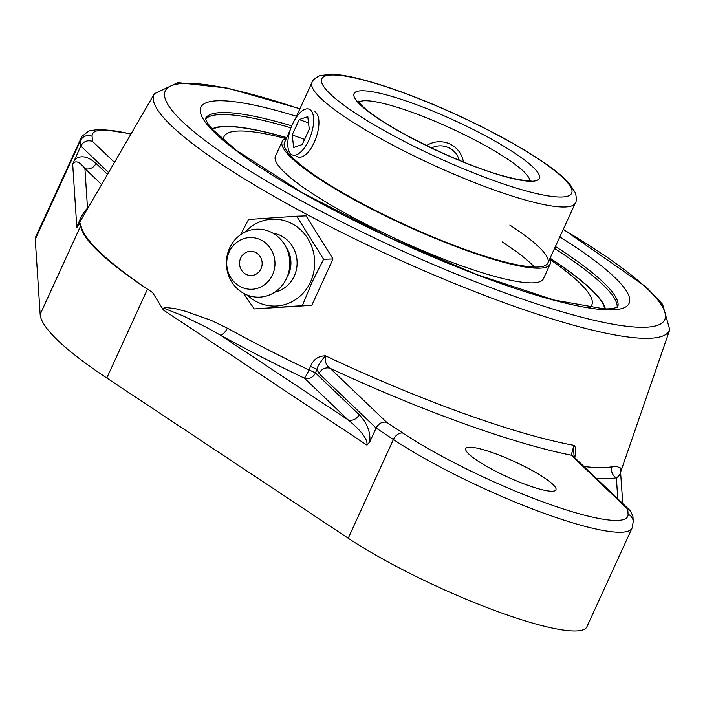 <?xml version="1.0" encoding="UTF-8"?>
<svg xmlns="http://www.w3.org/2000/svg" width="705" height="705" viewBox="0 0 705 705"><rect width="100%" height="100%" fill="white"/><g stroke="black" fill="none" stroke-linecap="round" stroke-linejoin="round"><path stroke-width="1.06" d="M114.483 162.388L92.425 141.326C87.35 139.854 83.472 141.414 80.793 146.006L72.677 164.089C75.391 160.053 79.471 161.542 84.917 168.565L87.508 208.248C83.816 211.606 80.247 217.977 76.819 227.354L80.767 220.427M76.836 227.521C79.339 223.688 80.634 222.498 80.731 223.934A297.422 50.628 -155.4 0 0 152.606 292.566L163.401 310.033L163.075 308.869L164.935 308.667L183 315.831L206.019 327.085L220.339 335.095A305.432 51.985 24.6 0 0 304.393 378.162A8.812 0.811 115.5 0 0 309.028 370.01A8.812 0.617 -158.2 0 1 315.47 372.954L316.889 369.42C317.55 366.186 320.423 361.656 325.498 355.84C318.36 355.902 313.346 359.453 310.447 366.477L309.028 370.01A296.655 50.496 -155.4 0 1 227.389 328.177L211.253 320.396L185.406 311.249L175.254 308.623L165.076 307.38L162.608 308.746M574.795 457.765L575.818 450.944L575.174 446.979L574.187 445.481L573.553 448.186L574.134 457.272M620.867 471.31L620.823 468.111L616.813 466.507L612.063 466.763A296.655 50.496 -155.4 0 1 583.96 466.516M596.368 478.36A305.432 51.985 24.6 0 0 616.39 477.778A8.812 8.434 80 0 1 612.063 466.763M617.765 498.805L616.39 477.778C619.871 476.042 622.154 470.182 619.854 474.474M227.389 328.177A8.812 3.499 -61.1 0 1 220.339 335.095L348.032 419.845A8.812 7.79 133.7 0 0 359.118 414.637L315.47 372.954A8.812 7.79 133.7 0 1 304.393 378.162L348.032 419.845C361.498 430.87 367.807 439.303 366.988 445.146L369.834 441.788L376.126 428.05L393.408 439.515A8.812 5.904 -56.4 0 1 402.934 433.117L386.657 422.313C382.251 421.475 378.735 423.388 376.126 428.05L319.048 373.535A8.812 7.79 133.7 0 1 330.125 368.327C326.045 365.313 324.503 361.145 325.498 355.84L325.498 355.84A294.761 50.17 -155.4 0 0 573.985 445.357L571.209 455.183L627.741 509.169L630.42 510.887L632.905 516.21L633.257 521.55A8.812 8.654 176.3 0 0 628.076 514.227A142.304 24.217 -155.4 0 1 546.393 503.167A142.304 24.217 -155.4 0 1 402.934 433.117M310.447 366.477A8.812 0.617 -158.2 0 1 316.889 369.42L319.048 373.535M630.42 510.887L573.685 456.699A8.812 7.79 133.7 0 0 573.685 456.699A8.812 7.79 133.7 0 0 571.209 455.183A303.529 51.668 24.6 0 1 330.125 368.327L386.657 422.313M500.559 612.619A151.117 25.724 24.6 0 0 586.904 626.763L632.094 528.054A151.117 25.724 24.6 0 1 545.749 513.91A151.117 25.724 24.6 0 1 393.408 439.515L348.217 538.232A151.117 25.724 24.6 0 0 500.559 612.619M152.606 292.566L147.468 289.156A275.734 46.935 -155.4 0 1 80.837 225.529L80.731 223.934M131.068 133.853L100.471 129.13L89.033 130.892L81.93 136.321L35.655 236.95A151.117 25.724 24.6 0 0 35.25 239.348L40.159 314.368A275.734 46.935 24.6 0 0 106.79 378.003L348.217 538.232M494.09 453.218A49.579 8.442 -155.4 0 1 555.919 489.852A49.579 8.442 -155.4 0 1 527.596 485.216A49.579 8.442 -155.4 0 1 465.767 448.574A49.579 8.442 -155.4 0 1 494.09 453.218M107.53 174.373L95.995 163.357A8.812 7.79 -46.3 0 1 84.917 168.565L101.626 184.525M296.682 216.215L306.085 215.889L333.016 258.955L323.613 259.281L296.682 216.215L248.521 219.493L240.599 234.721M333.016 258.955L311.795 305.309L302.383 305.635L311.892 282.493L323.613 259.281M243.34 293.174L254.232 308.922L302.383 305.635M311.795 305.309L254.232 308.922M245.181 232.051A43.454 40.538 88 0 1 297.528 227.248A43.454 40.538 88 0 1 310.544 281.903A43.454 40.538 88 0 1 247.34 295.087M245.878 274.263A12.117 11.306 88 0 1 244.547 253.324A12.117 11.306 88 0 1 262.128 262.639A12.117 11.306 88 0 1 245.878 274.263M272.853 233.135A29.927 27.918 88 0 1 294.267 276.069A29.927 27.918 88 0 1 274.871 292.108M285.983 247.085A26.446 24.666 88 0 1 288.424 274.624A26.446 24.666 88 0 1 287.023 277.285M286.6 278.255A33.999 31.716 88 0 1 244.159 293.624A33.999 31.716 88 0 1 229.618 248.063A33.999 31.716 88 0 1 272.051 232.694A33.999 31.716 88 0 1 286.6 278.255M272.518 274.888A25.856 24.12 88 0 1 240.246 286.582A25.856 24.12 88 0 1 229.187 251.932A25.856 24.12 88 0 1 261.458 240.238A25.856 24.12 88 0 1 272.518 274.888M426.569 145.547C434.051 141.035 441.859 140.506 449.975 143.952C457.43 147.803 461.916 153.813 463.449 161.983M314.932 111.734C326.618 120.044 310.385 163.031 296.735 156.528M604.837 308.966A217.237 36.977 24.6 0 0 550.015 258.286M286.671 137.722A217.237 36.977 24.6 0 0 212.487 129.332M431.592 147.971A19.423 19.097 45.9 0 1 459.246 160.264M312.861 127.949A24.375 10.61 109.8 0 1 292.469 154.994A24.375 10.61 109.8 0 1 288.592 136.171A24.375 10.61 109.8 0 1 308.993 109.125A24.375 10.61 109.8 0 1 312.861 127.949M307.777 116.669L309.275 129.165L302.233 144.551L293.685 147.451L292.178 134.955L299.228 119.568L307.777 116.669M299.228 119.568L308.526 122.917M292.178 134.955L304.578 139.423M290.266 129.852L284.494 142.472A144.816 24.649 24.6 0 0 325.498 182.339A144.816 24.649 24.6 0 0 463.705 248.98A144.816 24.649 24.6 0 0 547.847 263.036A144.816 24.649 24.6 0 0 509.821 225.08M286.415 138.268A147.336 25.08 24.6 0 0 282.203 141.423A147.336 25.08 24.6 0 0 323.921 181.987A147.336 25.08 24.6 0 0 464.533 249.781A147.336 25.08 24.6 0 0 550.129 264.084A147.336 25.08 24.6 0 0 549.768 258.841M534.39 267.045A144.816 24.649 24.6 0 0 502.127 241.886M285.684 138.532A202.238 34.422 24.6 0 0 224.014 136.62L222.983 138.876A202.238 34.422 24.6 0 0 222.789 139.352M590.517 307.715A202.238 34.422 24.6 0 0 590.755 307.257L591.786 304.992A202.238 34.422 24.6 0 0 550.05 259.563M589.6 307.583A202.238 34.422 24.6 0 0 591.786 304.992M224.014 136.62A202.238 34.422 24.6 0 0 223.485 139.96M282.203 141.423L275.47 156.122A147.336 25.08 24.6 0 0 317.197 196.686A147.336 25.08 24.6 0 0 457.801 264.481A147.336 25.08 24.6 0 0 543.405 278.792L550.129 264.084M72.677 164.089L76.819 227.354M299.933 108.746L227.548 88.125L177.845 82.626L154.369 93.747A283.454 48.248 24.6 0 0 171.615 125.948A283.454 48.248 24.6 0 0 452.698 282.793A283.454 48.248 24.6 0 0 669.75 329.711L620.858 471.363M212.143 128.953A217.854 37.083 -155.4 0 1 286.724 137.607M550.067 258.18A217.854 37.083 -155.4 0 1 605.348 308.975M617.148 307.468A226.675 38.581 24.6 0 0 602.493 284.362A226.675 38.581 24.6 0 0 554.509 248.477M290.971 127.852A226.675 38.581 24.6 0 0 205.578 119.039M555.408 246.503A226.675 38.581 -155.4 0 1 603.401 282.388A226.675 38.581 -155.4 0 1 617.633 307.213M205.455 118.502A226.675 38.581 -155.4 0 1 291.764 125.851M296.479 116.29A235.488 40.079 24.6 0 0 228.217 144.472A235.488 40.079 24.6 0 0 507.997 286.019A235.488 40.079 24.6 0 0 614.478 277.18A235.488 40.079 24.6 0 0 559.832 236.862M563.207 229.477A274.677 46.75 -155.4 0 1 568.309 313.602A274.677 46.75 -155.4 0 1 182.322 121.48A274.677 46.75 -155.4 0 1 299.863 108.905M369.834 441.788C370.627 431.971 367.058 422.921 359.118 414.637M163.401 310.033L366.988 445.146M627.741 509.169L628.076 514.227M106.79 378.003L147.468 289.156M80.846 138.233A151.117 25.724 24.6 0 0 80.441 140.639L80.793 146.006L108.588 172.549M35.25 239.348L80.441 140.639A8.812 8.654 -3.7 0 1 92.099 136.268A142.304 24.217 -155.4 0 1 130.918 134.109M92.425 141.326L92.099 136.268M95.995 163.357C87.614 156.061 80.449 154.853 74.501 159.744M40.159 314.368L80.837 225.529M358.836 102.146A94.444 16.074 -155.4 0 1 434.826 121.234A94.444 16.074 -155.4 0 1 523.683 171.5A94.444 16.074 -155.4 0 1 529.799 180.41M320.995 98.48A144.816 24.649 24.6 0 0 463.52 178.171A144.816 24.649 24.6 0 0 575.351 202.961C576.611 201.568 576.637 198.22 575.43 192.923L569.34 183.512C564.141 177.704 556.421 171.227 546.172 164.08C522.987 148.041 493.385 131.703 457.378 115.056C421.299 98.594 389.468 86.724 361.876 79.427C349.001 76.069 338.497 74.342 330.363 74.228L319.568 75.761C314.756 78.308 312.236 80.52 311.998 82.397A144.816 24.649 24.6 0 0 320.995 98.48M330.345 94.091A137.378 23.38 -155.4 0 1 464.718 118.59A137.378 23.38 -155.4 0 1 545.106 195.364A137.378 23.38 -155.4 0 1 330.345 94.091M360.422 104.922A101.881 17.343 24.6 0 0 519.691 180.031A101.881 17.343 24.6 0 0 460.065 123.093A101.881 17.343 24.6 0 0 360.422 104.922M154.369 93.747L80.767 220.418M620.576 472.183L622.779 503.59M617.791 307.098L612.46 308.631L604.731 308.966L554.43 300.092L477.497 274.818L389.583 237.576L302.013 192.58L236.254 150.271L212.751 129.623L207.799 123.393L205.287 118.854M633.257 521.55L632.094 528.054M669.75 329.711L662.603 304.357L646.37 287.146L563.286 229.31M547.847 263.036L575.351 202.961M295.228 119.022L311.998 82.397M358.105 100.912L362.502 106.208C385.891 128.61 464.066 166.028 506.084 176.655C515.337 179.079 522.343 180.357 527.093 180.471L531.2 180.163"/></g></svg>
